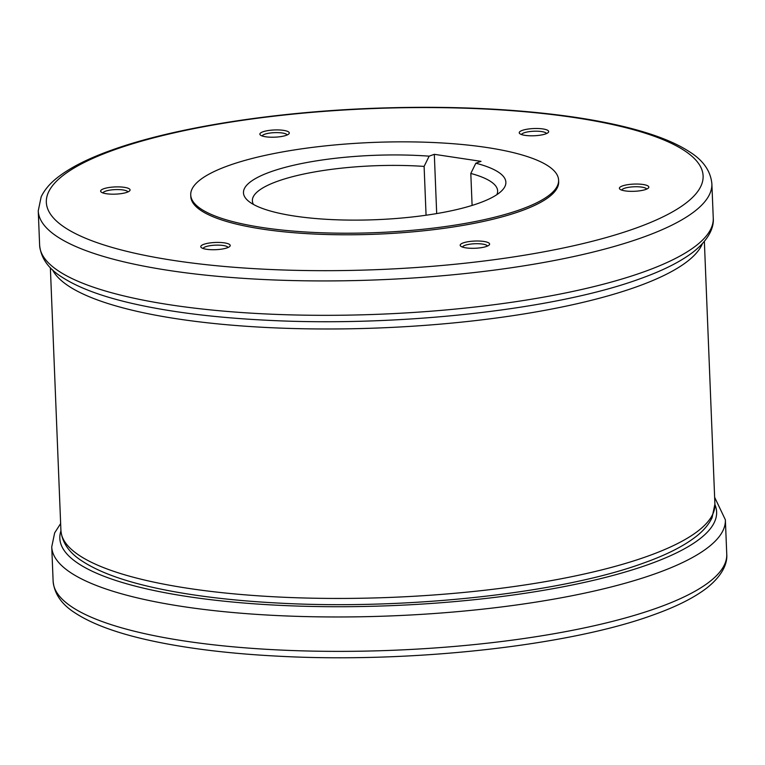 <?xml version="1.0" encoding="UTF-8"?>
<svg xmlns="http://www.w3.org/2000/svg" width="765" height="765" viewBox="0 0 765 765"><rect width="100%" height="100%" fill="white"/><g stroke="black" fill="none" stroke-linecap="round" stroke-linejoin="round"><path stroke-width="1.15" d="M190.734 194.912L190.791 196.5A184.088 45.116 -2.3 0 0 316.481 234.138A184.088 45.116 -2.3 0 0 520.688 211.083A184.088 45.116 -2.3 0 0 558.67 181.726L558.603 180.138A184.088 45.116 -2.3 0 0 432.923 142.5A184.088 45.116 -2.3 0 0 228.716 165.556A184.088 45.116 -2.3 0 0 190.734 194.912A184.088 45.116 -2.3 0 0 316.414 232.56A184.088 45.116 -2.3 0 0 520.621 209.505A184.088 45.116 -2.3 0 0 558.603 180.138M426.067 215.223L424.106 166.416A122.725 30.084 -2.3 0 0 252.374 200.774A122.725 30.084 -2.3 0 0 253.464 204.446M475.849 163.203A131.312 32.187 177.7 0 1 501.945 190.562A131.312 32.187 177.7 0 1 294.802 216.103A131.312 32.187 177.7 0 1 248.051 200.755A131.312 32.187 177.7 0 1 289.734 166.187A131.312 32.187 177.7 0 1 429.146 156.165L434.319 154.32L481.022 161.348L475.849 163.203L470.81 173.445L472.101 205.422M424.106 166.416L429.146 156.165M521.567 134.564A12.517 3.07 177.7 0 1 528.883 131.695A12.517 3.07 177.7 0 1 541.658 131.57A12.517 3.07 177.7 0 1 546.506 133.569M542.921 128.941A14.726 3.605 177.7 0 1 548.237 132.488A14.726 3.605 177.7 0 1 525.01 135.357A14.726 3.605 177.7 0 1 519.76 133.636A14.726 3.605 177.7 0 1 525.765 129.457A14.726 3.605 177.7 0 1 542.921 128.941M262.194 135.988A12.517 3.07 177.7 0 1 269.882 133.062A12.517 3.07 177.7 0 1 287.124 134.984M268.945 130.442A14.726 3.605 177.7 0 1 284.197 130.471A14.726 3.605 177.7 0 1 288.854 133.904A14.726 3.605 177.7 0 1 280.22 136.696A14.726 3.605 177.7 0 1 260.387 135.051A14.726 3.605 177.7 0 1 268.945 130.442M102.959 192.952A12.517 3.07 177.7 0 1 103.046 192.742A12.517 3.07 177.7 0 1 115.725 189.596A12.517 3.07 177.7 0 1 127.898 191.948M100.76 190.609A14.726 3.605 177.7 0 1 117.275 186.88A14.726 3.605 177.7 0 1 129.945 190.456A14.726 3.605 177.7 0 1 129.629 190.868A14.726 3.605 177.7 0 1 115.496 194.138A14.726 3.605 177.7 0 1 101.152 192.015A14.726 3.605 177.7 0 1 100.76 190.609M203.108 248.491A12.517 3.07 177.7 0 1 210.423 245.622A12.517 3.07 177.7 0 1 223.198 245.498A12.517 3.07 177.7 0 1 228.047 247.497M206.55 249.285A14.726 3.605 177.7 0 1 201.3 247.564A14.726 3.605 177.7 0 1 207.305 243.385A14.726 3.605 177.7 0 1 224.461 242.878A14.726 3.605 177.7 0 1 229.777 246.416A14.726 3.605 177.7 0 1 206.55 249.285M462.49 247.076A12.517 3.07 177.7 0 1 470.179 244.15A12.517 3.07 177.7 0 1 487.429 246.072M480.516 247.784A14.726 3.605 177.7 0 1 460.683 246.139A14.726 3.605 177.7 0 1 469.251 241.539A14.726 3.605 177.7 0 1 484.494 241.558A14.726 3.605 177.7 0 1 489.16 245.001A14.726 3.605 177.7 0 1 480.516 247.784M621.725 190.112A12.517 3.07 177.7 0 1 621.802 189.911A12.517 3.07 177.7 0 1 634.491 186.765A12.517 3.07 177.7 0 1 646.654 189.108M648.701 187.616A14.726 3.605 177.7 0 1 648.385 188.037A14.726 3.605 177.7 0 1 634.261 191.298A14.726 3.605 177.7 0 1 619.908 189.175A14.726 3.605 177.7 0 1 619.526 187.779A14.726 3.605 177.7 0 1 636.031 184.04A14.726 3.605 177.7 0 1 648.701 187.616M434.319 154.32L436.691 213.569M496.839 194.664A122.725 30.084 -2.3 0 0 497.632 190.925A122.725 30.084 -2.3 0 0 470.81 173.445M714.912 504.106L712.062 517.723C708.715 524.656 703.255 531.025 695.681 536.82C683.355 546.325 666.009 555.065 643.652 563.03C561.252 593.286 406.655 610.126 278.833 603.088C232.283 600.668 191.604 595.725 156.815 588.256C124.121 581.228 99.374 572.258 82.582 561.357C69.319 553.057 62.099 542.729 60.913 530.375A327.267 80.21 -2.3 0 0 284.341 597.283A327.267 80.21 -2.3 0 0 647.381 556.298A327.267 80.21 -2.3 0 0 714.912 504.106L704.364 241.444M52.517 269.806A327.267 80.21 -2.3 0 0 291.111 328.462A327.267 80.21 -2.3 0 0 636.557 286.827A327.267 80.21 -2.3 0 0 702.385 243.71M713.257 218.149C714.003 226.383 709.997 238.757 693.167 252.058C680.477 261.773 662.71 270.705 639.856 278.843C554.979 310.007 395.754 327.353 264.097 320.105C216.141 317.618 174.248 312.522 138.417 304.824C104.738 297.585 79.244 288.348 61.946 277.121C48.291 268.572 40.851 257.929 39.627 245.202A337.078 82.62 -2.3 0 0 269.768 314.128A337.078 82.62 -2.3 0 0 643.69 271.91A337.078 82.62 -2.3 0 0 713.257 218.149L711.871 183.753C710.628 170.891 703.045 160.153 689.131 151.556C679.291 145.178 666.688 139.45 651.35 134.372C628.878 126.952 601.529 120.966 569.275 116.433C510.982 108.401 446.119 105.675 374.697 108.248C273.354 111.939 173.54 127.736 111.652 150.112C88.549 158.336 70.648 167.363 57.939 177.203C50.184 183.16 44.59 189.701 41.167 196.825L38.25 210.805A337.078 82.62 -2.3 0 0 268.381 279.732A337.078 82.62 -2.3 0 0 642.313 237.513A337.078 82.62 -2.3 0 0 711.871 183.753M726.75 554.195L725.373 519.798A337.078 82.62 177.7 0 1 655.806 573.559A337.078 82.62 177.7 0 1 183.552 606.664A337.078 82.62 177.7 0 1 51.743 546.851L53.129 581.247A337.078 82.62 177.7 0 0 184.929 641.06A337.078 82.62 177.7 0 0 657.192 607.955A337.078 82.62 177.7 0 0 726.75 554.195C727.496 562.428 723.489 574.811 706.659 588.113C693.979 597.819 676.203 606.75 653.348 614.888C568.471 646.052 409.246 663.398 277.59 656.15C229.634 653.664 187.741 648.567 151.91 640.879C118.24 633.63 92.747 624.393 75.448 613.167C61.793 604.618 54.353 593.975 53.129 581.247M60.932 530.891A328.654 80.555 -2.3 0 0 188.343 596.671A328.654 80.555 -2.3 0 0 648.797 564.388A328.654 80.555 -2.3 0 0 714.931 504.623M635.304 228.343A328.654 80.555 -2.3 0 0 574.62 117.609A328.654 80.555 -2.3 0 0 114.157 149.883A328.654 80.555 -2.3 0 0 174.85 260.626A328.654 80.555 -2.3 0 0 635.304 228.343M725.373 519.798L714.634 497.288M60.636 523.556L54.659 532.87L51.743 546.851M39.627 245.202L38.25 210.805M60.913 530.375L50.366 267.712"/></g></svg>
